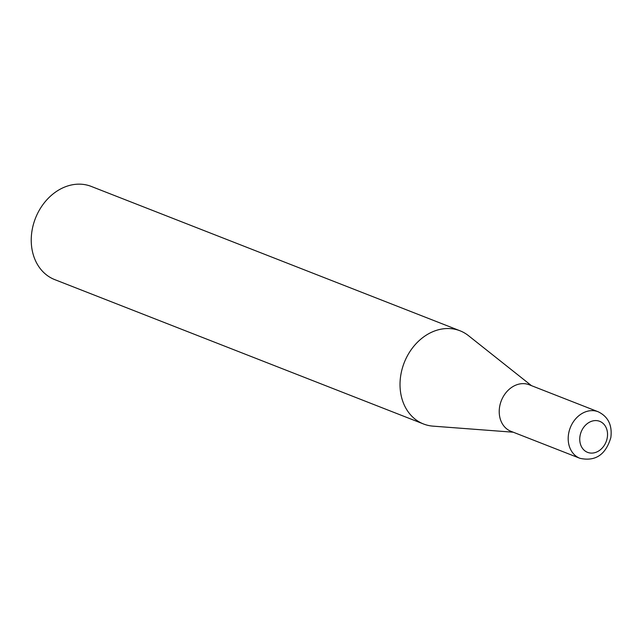 <?xml version="1.0" encoding="UTF-8"?>
<svg xmlns="http://www.w3.org/2000/svg" width="643" height="643" viewBox="0 0 643 643"><rect width="100%" height="100%" fill="white"/><g stroke="black" fill="none" stroke-linecap="round" stroke-linejoin="round"><path stroke-width="0.96" d="M598.159 411.761L529.189 384.763A24.997 20.142 111.4 0 0 499.675 406.505A24.997 20.142 111.4 0 0 510.968 431.316L579.938 458.314A24.997 20.142 -68.6 0 1 568.645 433.503A24.997 20.142 -68.6 0 1 598.159 411.761C608.149 416.6 612.385 425.184 610.85 437.529C605.738 454.746 595.426 461.674 579.938 458.314M531.472 385.663L468.498 335.678A50.041 40.332 111.4 0 0 460.018 330.783A50.041 40.332 111.4 0 0 400.935 374.306A50.041 40.332 111.4 0 0 423.528 423.986A50.041 40.332 111.4 0 0 433.077 426.148L513.251 432.209M460.018 330.783L91.234 186.414A50.041 40.332 111.4 0 0 32.15 229.937A50.041 40.332 111.4 0 0 54.743 279.617L423.528 423.986M607.233 437.867A16.654 13.423 111.4 0 0 596.535 420.61A16.654 13.423 111.4 0 0 580.05 435.817A16.654 13.423 111.4 0 0 590.756 453.074A16.654 13.423 111.4 0 0 607.233 437.867"/></g></svg>
